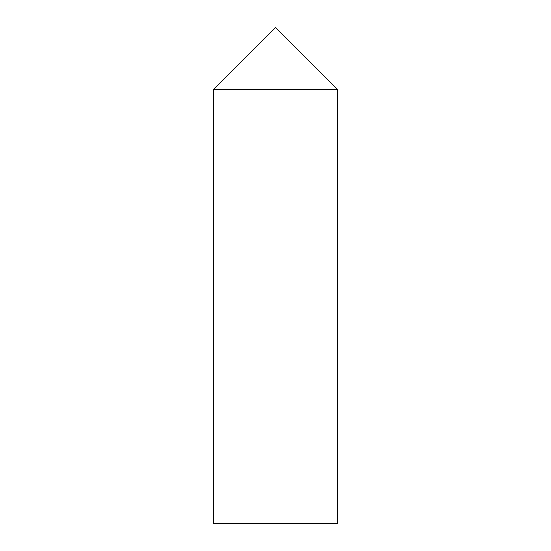 <?xml version="1.0" encoding="UTF-8"?>
<svg xmlns="http://www.w3.org/2000/svg" width="551" height="551" viewBox="0 0 551 551"><rect width="100%" height="100%" fill="white"/><g stroke="black" fill="none" stroke-linecap="round" stroke-linejoin="round"><path stroke-width="0.41" stroke-dasharray="2.75 2.07" d="M337.488 89.537L213.512 89.537L337.488 89.537M213.512 523.45L337.488 523.45"/><path stroke-width="0.83" d="M275.5 27.55L337.488 89.537L213.512 89.537L337.488 89.537L337.488 523.45L213.512 523.45L213.512 89.537L275.5 27.55"/></g></svg>
